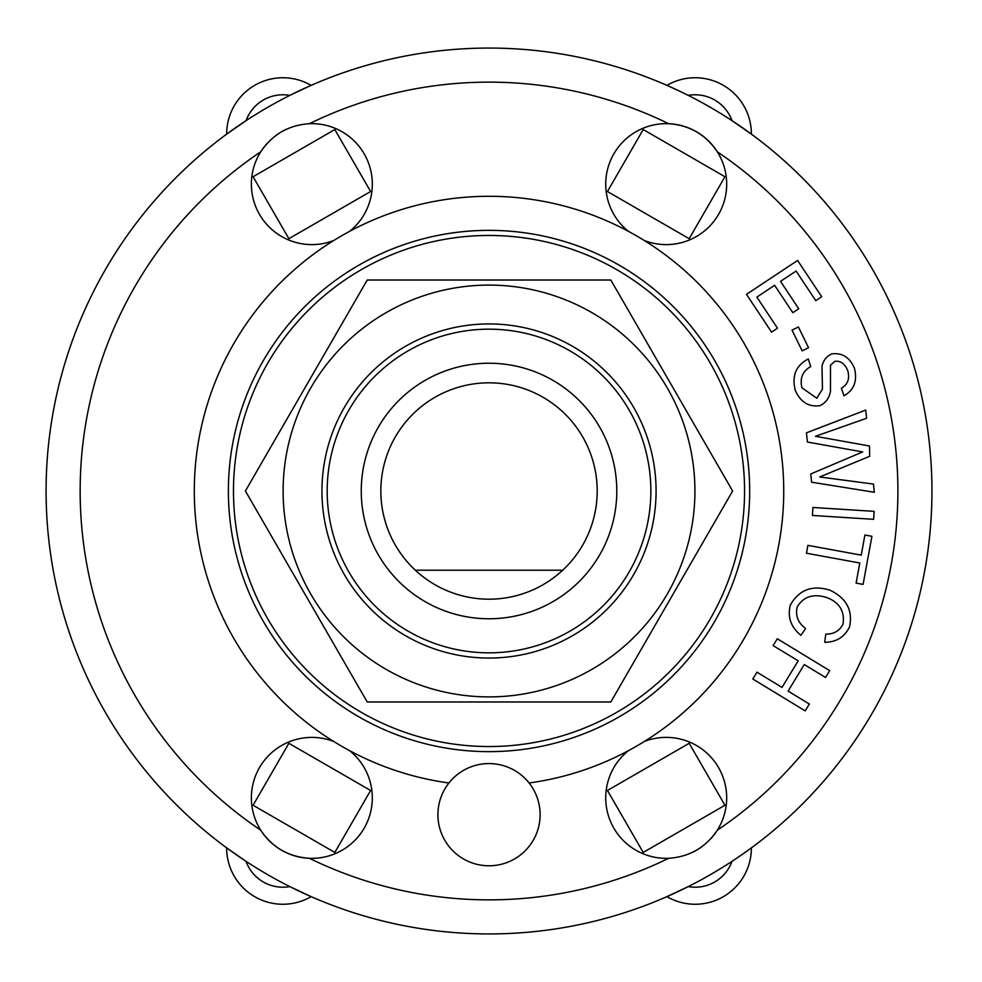 <?xml version="1.0" encoding="UTF-8"?>
<svg xmlns="http://www.w3.org/2000/svg" width="982" height="982" viewBox="0 0 982 982"><rect width="100%" height="100%" fill="white"/><g stroke="black" fill="none" stroke-linecap="round" stroke-linejoin="round"><path stroke-width="1.47" d="M415.349 570.223A108.18 108.18 0 0 1 411.605 415.435A108.18 108.18 0 0 1 566.43 415.435A108.18 108.18 0 0 1 562.686 570.223L415.349 570.223A108.18 108.18 0 0 0 562.686 570.223M521.651 237.558L526.352 238.209M334.027 694.176L330.296 691.267M288.757 649.728L285.848 645.984M253.209 589.458L251.429 585.076M236.22 528.328L235.57 523.639M235.57 458.361L236.22 453.672M251.429 396.924L253.209 392.542M285.848 336.016L288.757 332.272M330.296 290.733L334.027 287.824M390.566 255.197L394.948 253.405M451.695 238.209L456.385 237.558M583.087 253.405L587.482 255.197M644.008 287.824L647.752 290.733M689.278 332.272L692.187 336.016M692.187 645.984L689.278 649.728M647.752 691.267L644.008 694.176M587.482 726.803L583.087 728.595M526.352 743.791L521.651 744.442M456.385 744.442L451.695 743.791M394.948 728.595L390.566 726.803M233.483 491A255.541 255.541 0 0 0 616.794 712.306A255.541 255.541 0 0 0 616.794 269.694A255.541 255.541 0 0 0 233.483 491M489.024 323.937A167.063 167.063 0 0 0 344.338 574.531A167.063 167.063 0 0 0 633.697 574.531A167.063 167.063 0 0 0 489.024 323.937M694.925 491A205.913 205.913 0 0 0 386.061 312.681A205.913 205.913 0 0 0 386.061 669.319A205.913 205.913 0 0 0 694.925 491M367.219 280.03L610.829 280.03L732.633 491L610.829 701.97L367.219 701.97L245.402 491L367.219 280.03M821.688 296.736L815.76 300.664L796.095 271.044L780.543 281.368L798.734 308.765L792.818 312.693L774.626 285.296L756.852 297.104L777.499 328.197L771.57 332.137L746.504 294.367L797.593 260.451L821.688 296.736M825.518 677.47L804.258 664.532L788.092 691.107L809.352 704.045L805.191 710.882L752.801 679.004L756.962 672.167L782.016 687.412L798.182 660.837L773.129 645.591L777.29 638.754L829.68 670.645L825.518 677.47M864.921 535.03L871.918 536.307L863.092 584.4L856.108 583.112L859.79 563.005L806.467 553.222L807.904 545.354L861.239 555.137L864.921 535.03M808.554 347.738L802.159 350.856L792.02 330.099L798.415 326.981L808.554 347.738M873.624 519.331L812.421 515.464L812.924 507.473L874.14 511.352L873.624 519.331M790.314 605.121C799.078 589.703 812.323 584.732 830.048 590.207C846.472 598.161 852.977 610.399 849.54 626.921C844.471 637.122 836.198 642.253 824.708 642.289L825.764 634.139C833.939 634.176 839.696 630.837 842.998 624.098C844.888 611.491 839.647 602.702 827.286 597.719C813.648 593.3 803.632 596.369 797.237 606.901C795.162 615.505 797.949 622.711 805.608 628.517L800.907 635.305C790.866 627.13 787.331 617.077 790.314 605.121M801.95 387.829L816.815 398.262L822.45 389.105L821.995 366.323C823.321 360.333 826.611 356.184 831.864 353.876C842.372 352.624 849.921 357.497 854.536 368.52C857.482 381.139 853.947 390.222 843.955 395.758L841.414 388.172C847.675 384.6 849.823 378.905 847.883 371.061C845.121 363.929 840.813 360.676 834.946 361.29L830.502 365.157L830.49 391.167C829.213 398.287 825.604 403.148 819.675 405.75C808.505 407.076 800.391 401.957 795.297 390.382C791.627 375.946 795.936 365.464 808.235 358.958L810.764 366.556C802.613 371.159 799.667 378.254 801.95 387.829M866.59 418.258L815.441 436.303L869.487 445.988L869.659 456.299L819.688 476.97L873.452 484.065L874.311 492.264L811.598 482.211L810.739 473.987L862.662 451.929L807.413 442.035L806.455 432.841L865.743 410.059L866.59 418.258M677.249 90.049L666.913 85.36A56.219 56.219 0 0 1 751.377 134.129L732.007 120.676A39.182 39.182 0 0 0 688.235 95.401M246.028 120.676L226.67 134.129A56.219 56.219 0 0 1 311.134 85.36L289.8 95.401A39.182 39.182 0 0 0 246.028 120.676M742.134 854.487L751.377 847.871A56.219 56.219 0 0 1 666.913 896.64L688.235 886.599A39.182 39.182 0 0 0 732.007 861.324M289.8 886.599L311.134 896.64A56.219 56.219 0 0 1 226.67 847.871L246.028 861.324A39.182 39.182 0 0 0 289.8 886.599M724.949 176.735L689.168 238.7L607.441 191.515L643.21 129.55L724.949 176.735M288.868 238.7L253.086 176.735L334.825 129.55L370.607 191.515L288.868 238.7M689.168 743.3L724.949 805.265L643.21 852.45L607.441 790.485L689.168 743.3M370.607 790.485L334.825 852.45L253.086 805.265L288.868 743.3L370.607 790.485M267.178 143.36A60.479 60.479 0 0 0 260.733 151.805C272.419 134.46 288.647 125.095 309.416 123.695A60.479 60.479 0 0 1 349.715 231.273M286.265 129.329A60.479 60.479 0 0 0 276.617 134.964M333.745 240.504A60.479 60.479 0 0 1 260.733 151.805A408.856 408.856 0 0 0 260.733 830.195A60.479 60.479 0 0 1 333.745 741.496M349.715 750.727A60.479 60.479 0 0 1 309.416 858.305C288.548 856.844 272.321 847.478 260.733 830.195A60.479 60.479 0 0 0 309.416 858.305A408.856 408.856 0 0 0 668.619 858.305A60.479 60.479 0 0 1 628.32 750.727M644.29 741.496A60.479 60.479 0 0 1 717.314 830.195C705.616 847.54 689.389 856.905 668.619 858.305M691.77 852.671A60.479 60.479 0 0 0 701.418 847.036M710.87 838.64A60.479 60.479 0 0 0 717.314 830.195A408.856 408.856 0 0 0 717.314 151.805A60.479 60.479 0 0 1 644.29 240.504M717.314 151.805A60.479 60.479 0 0 0 668.619 123.695C689.487 125.156 705.714 134.522 717.314 151.805M628.32 231.273A60.479 60.479 0 0 1 668.619 123.695A408.856 408.856 0 0 0 309.416 123.695M931.955 491A442.931 442.931 0 0 0 267.558 107.406A442.931 442.931 0 0 0 267.558 874.594A442.931 442.931 0 0 0 931.955 491A442.931 442.931 0 0 0 267.558 107.406A442.931 442.931 0 0 0 267.558 874.594A442.931 442.931 0 0 0 931.955 491M540.125 814.679A51.113 51.113 0 0 1 463.467 858.943A51.113 51.113 0 0 1 463.467 770.416A51.113 51.113 0 0 1 540.125 814.679M448.934 782.985A294.723 294.723 0 0 1 240.75 332.186A294.723 294.723 0 0 1 737.286 332.186A294.723 294.723 0 0 1 529.114 782.985M749.671 491A260.647 260.647 0 0 1 358.7 716.725A260.647 260.647 0 0 1 358.7 265.275A260.647 260.647 0 0 1 749.671 491M650.857 491A161.846 161.846 0 0 0 408.095 350.844A161.846 161.846 0 0 0 408.095 631.156A161.846 161.846 0 0 0 650.857 491M616.794 491A127.77 127.77 0 0 1 425.132 601.647A127.77 127.77 0 0 1 425.132 380.353A127.77 127.77 0 0 1 616.794 491"/></g></svg>
